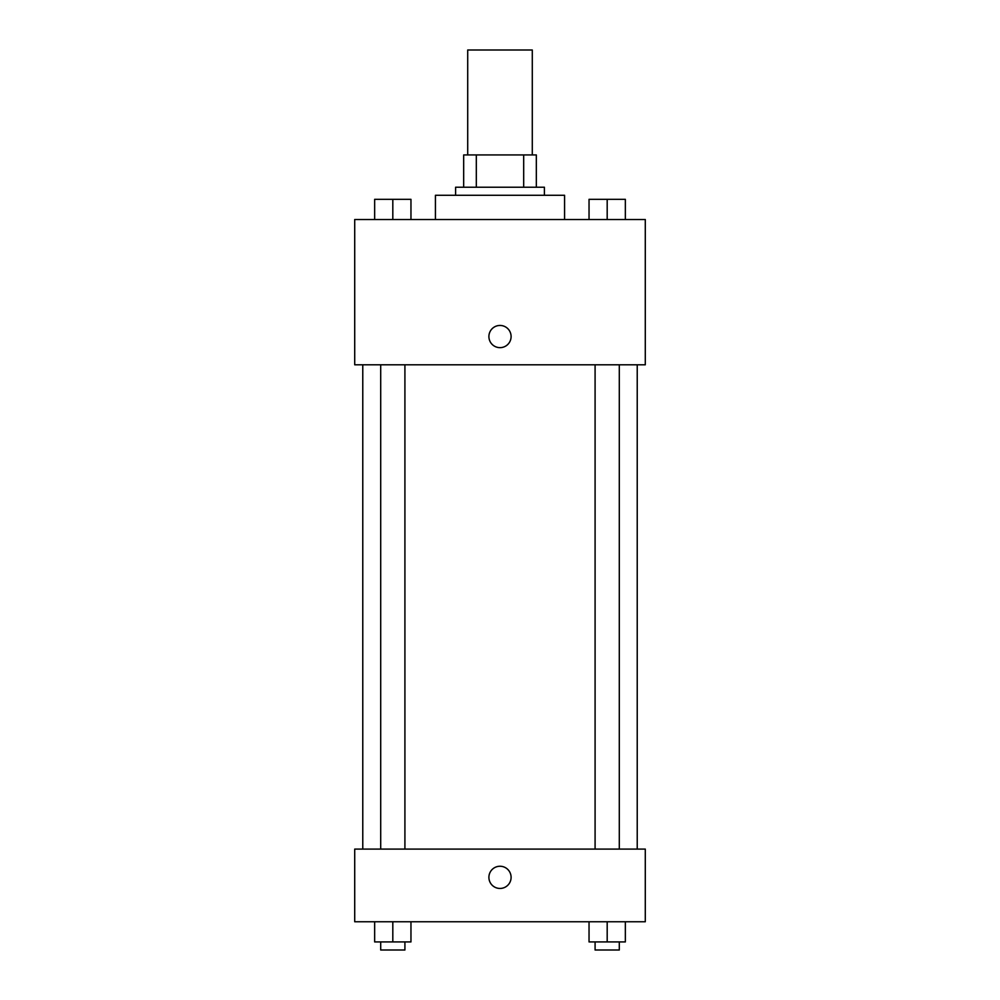 <?xml version="1.0" encoding="UTF-8"?>
<svg xmlns="http://www.w3.org/2000/svg" width="1000" height="1000" viewBox="0 0 1000 1000"><rect width="100%" height="100%" fill="white"/><g stroke="black" fill="none" stroke-linecap="round" stroke-linejoin="round"><path stroke-width="1.5" d="M532.288 154.938L532.288 50L467.713 50L467.713 154.938M476.312 187.225L476.312 154.938L463.675 154.938L463.675 187.225L463.675 154.938M476.312 154.938L536.325 154.938L536.325 187.225M523.688 187.225L523.688 154.938M455.6 195.287L455.6 187.225L544.4 187.225L544.4 195.287M564.575 219.513L564.575 195.287L435.425 195.287L435.425 219.513M354.712 219.513L645.288 219.513L645.288 364.8L354.712 364.8L354.712 219.513M488.9 336.55A11.1 11.1 0 0 1 505.55 326.938A11.1 11.1 0 0 1 505.55 346.163A11.1 11.1 0 0 1 488.9 336.55M354.712 849.1L645.288 849.1L645.288 921.75L354.712 921.75L354.712 849.1M500 888.45A11.1 11.1 0 0 1 490.387 871.8A11.1 11.1 0 0 1 509.613 871.8A11.1 11.1 0 0 1 500 888.45M589.038 921.75L589.038 941.925L625.35 941.925L625.35 921.75L625.35 941.925M607.188 941.925L607.188 921.75M619.3 941.925L619.3 950L595.087 950L595.087 941.925M374.65 921.75L374.65 941.925L410.962 941.925L410.962 921.75L410.962 941.925M392.812 941.925L392.812 921.75M404.913 941.925L404.913 950L380.7 950L380.7 941.925M589.038 219.513L589.038 199.325L625.35 199.325L625.35 219.513L625.35 199.325M607.188 219.513L607.188 199.325M619.3 199.325L595.087 199.325M374.65 219.513L374.65 199.325L410.962 199.325L410.962 219.513L410.962 199.325M392.812 219.513L392.812 199.325M404.913 199.325L380.7 199.325M637.225 849.1L637.225 364.8M362.775 849.1L362.775 364.8M595.087 364.8L595.087 849.1M619.3 364.8L619.3 849.1M404.913 849.1L404.913 364.8M380.7 849.1L380.7 364.8"/></g></svg>
